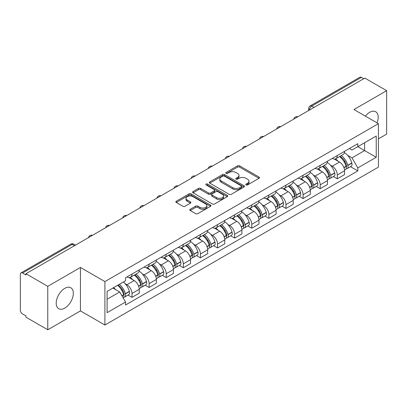 <?xml version="1.0" encoding="UTF-8"?>
<svg xmlns="http://www.w3.org/2000/svg" width="407" height="407" viewBox="0 0 407 407"><rect width="100%" height="100%" fill="white"/><g stroke="black" fill="none" stroke-linecap="round" stroke-linejoin="round"><path stroke-width="0.61" d="M246.082 184.915A1.063 0.616 0 0 0 247.588 184.915L259.03 178.312A1.521 0.88 0 0 0 259.473 177.691A1.521 0.88 0 0 0 259.03 177.07L239.652 165.883A1.521 0.88 0 0 0 237.5 165.883L226.058 172.487A1.063 0.616 0 0 0 225.748 172.919A1.063 0.616 0 0 0 226.058 173.357A1.063 0.616 0 0 0 227.569 173.357L229.049 172.502A4.874 2.813 0 0 1 235.938 172.502L237.551 173.433A4.874 2.813 0 0 1 238.98 175.422A4.874 2.813 0 0 1 237.551 177.411L236.07 178.266A1.063 0.616 0 0 0 235.76 178.704A1.063 0.616 0 0 0 236.07 179.136A1.063 0.616 0 0 0 237.581 179.136L239.057 178.281A4.874 2.813 0 0 1 245.95 178.281L247.563 179.212A4.874 2.813 0 0 1 248.992 181.201A4.874 2.813 0 0 1 247.563 183.191L246.082 184.045A1.063 0.616 0 0 0 245.772 184.483A1.063 0.616 0 0 0 246.082 184.915L246.082 184.045M64.769 308.114A12.098 6.985 120 0 0 72.67 297.456A12.098 6.985 120 0 0 70.813 287.759A12.098 6.985 120 0 0 64.769 288.359A12.098 6.985 120 0 0 56.863 299.018A12.098 6.985 120 0 0 58.72 308.715A12.098 6.985 120 0 0 64.769 308.114M377.055 122.878A12.098 6.985 120 0 0 375.702 111.737A12.098 6.985 120 0 0 369.653 112.337A12.098 6.985 120 0 0 365.369 116.132M190.242 209.264A1.521 0.88 0 0 0 189.794 209.885A1.521 0.88 0 0 0 190.242 210.505L195.675 213.644A1.521 0.88 0 0 0 197.827 213.644L210.531 206.313A1.521 0.88 0 0 0 210.979 205.688A1.521 0.88 0 0 0 210.531 205.067L191.153 193.88A1.521 0.88 0 0 0 189.001 193.88L176.297 201.216A1.521 0.88 0 0 0 175.855 201.836A1.521 0.88 0 0 0 176.297 202.457L182.865 206.247A1.521 0.88 0 0 0 185.017 206.247L190.456 203.108A1.521 0.88 0 0 0 190.903 202.488A1.521 0.88 0 0 0 190.456 201.867L187.2 199.99A4.07 2.35 0 0 1 186.004 198.326A4.07 2.35 0 0 1 188.522 196.154A4.07 2.35 0 0 1 192.959 196.662L205.713 204.029A4.07 2.35 0 0 1 206.909 205.688A4.07 2.35 0 0 1 204.395 207.86A4.07 2.35 0 0 1 199.954 207.351L197.827 206.125A1.521 0.88 0 0 0 195.675 206.125L190.242 209.264L190.242 210.505M104.904 281.583L80.449 267.465L47.767 286.335L25.941 273.733L364.825 78.083L386.65 90.68L353.968 109.549L378.424 123.667L104.904 281.583L104.904 325.02L378.424 167.104L378.424 123.667M229.156 194.317A1.521 0.88 0 0 0 231.308 194.317L244.012 186.981A1.521 0.88 0 0 0 244.454 186.36A1.521 0.88 0 0 0 244.012 185.74L224.633 174.552A1.521 0.88 0 0 0 222.481 174.552L209.778 181.888A1.521 0.88 0 0 0 209.33 182.509A1.521 0.88 0 0 0 209.778 183.13L229.156 194.317M206.491 185.144A1.063 0.616 0 0 1 207.57 185.297L207.57 184.03L227.274 195.406A1.521 0.88 0 0 1 227.717 196.026A1.521 0.88 0 0 1 227.274 196.647L214.57 203.983A1.521 0.88 0 0 1 212.413 203.983L193.04 192.796L193.04 191.549A1.521 0.88 0 0 0 192.592 192.17A1.521 0.88 0 0 0 193.04 192.796M193.04 191.549L198.474 188.41A1.521 0.88 0 0 1 200.631 188.41L208.486 192.949A1.521 0.88 0 0 0 210.638 192.949L214.245 190.868A1.521 0.88 0 0 0 214.693 190.247A1.521 0.88 0 0 0 214.245 189.626L206.064 184.9A1.063 0.616 0 0 1 205.754 184.468A1.063 0.616 0 0 1 206.41 183.898A1.063 0.616 0 0 1 207.57 184.03M47.767 286.335L47.767 329.772L25.941 317.17L25.941 315.903L22.543 313.939A3.103 1.791 -120 0 1 20.35 310.139L20.35 274.303A3.103 1.791 -120 0 1 20.991 272.883L70.676 244.2A3.103 1.791 60 0 1 72.222 244.353L22.543 273.036A3.103 1.791 -120 0 0 20.991 272.883M378.424 138.868L386.65 134.117L386.65 90.68M47.767 329.772L80.449 310.902L104.904 325.02M25.941 273.733L25.941 275L22.543 273.036M314.046 107.397L311.747 106.069A3.103 1.791 60 0 0 310.195 105.912L359.874 77.228A3.103 1.791 60 0 1 361.426 77.386L311.747 106.069A3.103 1.791 120 0 0 309.554 109.865L309.554 109.992M363.731 78.714L361.426 77.386M337.296 155.52A7.133 4.121 60 0 1 335.821 158.72L343.06 154.543A7.133 4.121 -120 0 0 344.536 151.338M330.428 165.166L332.254 166.219A7.133 4.121 60 0 1 337.296 174.959L344.536 170.777A7.133 4.121 -120 0 0 339.494 162.042L334.31 159.051M344.536 170.777L344.536 174.639L337.296 178.821L333.374 176.552M335.821 158.72A7.133 4.121 60 0 1 332.31 158.399M337.296 174.959L337.296 178.821M320.187 165.395A7.133 4.121 60 0 1 318.712 168.6L325.951 164.418A7.133 4.121 -120 0 0 327.426 161.218M316.264 186.431L320.192 188.695L327.426 184.519L327.426 180.657A7.133 4.121 -120 0 0 322.385 171.917L317.201 168.925M318.712 168.6A7.133 4.121 60 0 1 315.201 168.279M313.319 175.046L315.145 176.099A7.133 4.121 60 0 1 320.192 184.834L320.192 188.695M303.083 175.275A7.133 4.121 60 0 1 301.602 178.475L308.842 174.298A7.133 4.121 -120 0 0 310.317 171.093M299.155 196.306L303.083 198.575L310.317 194.398L310.317 190.532A7.133 4.121 -120 0 0 305.275 181.797L300.091 178.805M301.602 178.475A7.133 4.121 60 0 1 298.092 178.154M296.21 184.92L298.036 185.974A7.133 4.121 60 0 1 303.083 194.714L303.083 198.575M285.973 185.149A7.133 4.121 60 0 1 284.493 188.355L291.733 184.173A7.133 4.121 -120 0 0 293.208 180.973M282.046 206.186L285.973 208.45L293.213 204.273L293.213 200.412A7.133 4.121 -120 0 0 288.166 191.672L282.987 188.68M284.493 188.355A7.133 4.121 60 0 1 280.983 188.034M279.1 194.8L280.927 195.853A7.133 4.121 60 0 1 285.973 204.589L285.973 208.45M268.864 195.029A7.133 4.121 60 0 1 267.384 198.229L274.623 194.053A7.133 4.121 -120 0 0 276.104 190.847M264.937 216.066L268.864 218.33L276.104 214.153L276.104 210.287A7.133 4.121 -120 0 0 271.057 201.551L265.878 198.56M267.384 198.229A7.133 4.121 60 0 1 263.873 197.909M261.996 204.675L263.817 205.728A7.133 4.121 60 0 1 268.864 214.469L268.864 218.33M251.755 204.904A7.133 4.121 60 0 1 250.28 208.109L257.514 203.932A7.133 4.121 -120 0 0 258.994 200.727M247.827 225.941L251.755 228.21L258.994 224.028L258.994 220.167A7.133 4.121 -120 0 0 253.948 211.426L248.769 208.435M250.28 208.109A7.133 4.121 60 0 1 246.764 207.789M244.887 214.555L246.708 215.608A7.133 4.121 60 0 1 251.755 224.343L251.755 228.21M234.646 214.784A7.133 4.121 60 0 1 233.17 217.984L240.405 213.807A7.133 4.121 -120 0 0 241.885 210.607M230.723 235.821L234.646 238.085L241.885 233.908L241.885 230.041A7.133 4.121 -120 0 0 236.838 221.306L231.659 218.315M233.17 217.984A7.133 4.121 60 0 1 229.655 217.664M227.778 224.43L229.604 225.483A7.133 4.121 60 0 1 234.646 234.223L234.646 238.085M217.536 224.664A7.133 4.121 60 0 1 216.061 227.864L223.301 223.687A7.133 4.121 -120 0 0 224.776 220.482M213.614 245.696L217.536 247.965L224.776 243.783L224.776 239.921A7.133 4.121 -120 0 0 219.729 231.181L214.55 228.195M216.061 227.864A7.133 4.121 60 0 1 212.546 227.544M210.668 234.31L212.495 235.363A7.133 4.121 60 0 1 217.536 244.098L217.536 247.965M200.427 234.539A7.133 4.121 60 0 1 198.952 237.744L206.191 233.562A7.133 4.121 -120 0 0 207.667 230.362M196.505 255.576L200.427 257.84L207.667 253.663L207.667 249.801A7.133 4.121 -120 0 0 202.625 241.061L197.441 238.07M198.952 237.744A7.133 4.121 60 0 1 195.441 237.418M193.559 244.185L195.385 245.238A7.133 4.121 60 0 1 200.427 253.978L200.427 257.84M183.318 244.419A7.133 4.121 60 0 1 181.843 247.619L189.082 243.442A7.133 4.121 -120 0 0 190.557 240.237M179.395 265.45L183.323 267.72L190.557 263.538L190.557 259.676A7.133 4.121 -120 0 0 185.516 250.941L180.332 247.949M181.843 247.619A7.133 4.121 60 0 1 178.332 247.298M176.45 254.065L178.276 255.118A7.133 4.121 60 0 1 183.323 263.853L183.323 267.72M166.214 254.294A7.133 4.121 60 0 1 164.733 257.499L171.973 253.317A7.133 4.121 -120 0 0 173.448 250.117M162.286 275.33L166.214 277.594L173.448 273.418L173.448 269.556A7.133 4.121 -120 0 0 168.406 260.816L163.222 257.824M164.733 257.499A7.133 4.121 60 0 1 161.223 257.173M159.34 263.94L161.167 264.993A7.133 4.121 60 0 1 166.214 273.733L166.214 277.594M149.104 264.174A7.133 4.121 60 0 1 147.624 267.374L154.863 263.197A7.133 4.121 -120 0 0 156.339 259.992M145.177 285.205L149.104 287.474L156.344 283.292L156.344 279.431A7.133 4.121 -120 0 0 151.297 270.696L146.118 267.704M147.624 267.374A7.133 4.121 60 0 1 144.114 267.053M142.231 273.819L144.058 274.873A7.133 4.121 60 0 1 149.104 283.613L149.104 287.474M131.995 274.048A7.133 4.121 60 0 1 130.515 277.253L137.754 273.072A7.133 4.121 -120 0 0 139.235 269.872M128.068 295.085L131.995 297.349L139.235 293.172L139.235 289.311A7.133 4.121 -120 0 0 134.188 280.571L129.009 277.579M130.515 277.253A7.133 4.121 60 0 1 127.004 276.928M125.127 283.694L126.948 284.752A7.133 4.121 60 0 1 131.995 293.488L131.995 297.349M349.415 148.519L351.994 150.01L376.231 136.014L364.606 142.73L364.606 150.58L351.994 157.86L347.537 155.286M107.097 299.252L119.714 291.967L125.524 302.035L107.097 312.673L107.097 291.397L125.524 280.759L125.524 277.783L357.809 143.676L357.809 146.652L376.231 157.29L357.809 167.928L351.994 157.86M376.231 136.014L376.231 157.29M125.524 302.035L125.524 305.011L357.809 170.904L357.809 167.928M80.449 267.465L80.449 310.902M119.714 291.967L112.912 288.044M350.483 166.677L357.809 170.904M246.51 185.068L247.563 184.457A4.874 2.813 0 0 0 248.992 182.468L248.992 181.201M238.98 175.422L238.98 176.689A4.874 2.813 0 0 1 237.551 178.678L236.498 179.289M259.01 178.322L239.652 167.15A1.521 0.88 0 0 0 237.5 167.15L226.485 173.504M243.991 186.996L224.633 175.819A1.521 0.88 0 0 0 222.481 175.819L209.798 183.14M241.32 186.798A1.063 0.616 0 0 0 241.631 186.36A1.063 0.616 0 0 0 241.32 185.928L224.313 176.104A1.063 0.616 0 0 0 222.802 176.104L221.245 177.009A4.874 2.813 0 0 0 219.816 178.999A4.874 2.813 0 0 0 221.245 180.983L232.87 187.698A4.874 2.813 0 0 0 239.759 187.698L241.32 186.798L241.32 188.065A1.063 0.616 0 0 0 241.631 187.627L241.631 186.36M219.816 178.999L219.816 180.26A4.874 2.813 0 0 0 221.245 182.25L221.245 180.983M241.32 188.065L239.759 188.965A4.874 2.813 0 0 1 232.87 188.965L221.245 182.25M193.06 192.806L198.474 189.677L198.474 188.41M214.693 190.247L214.693 191.514A1.521 0.88 0 0 1 214.245 192.135L210.638 194.215A1.521 0.88 0 0 1 208.486 194.215L200.631 189.677A1.521 0.88 0 0 0 198.474 189.677M207.57 185.297L227.254 196.657M216.641 197.66A4.07 2.35 0 0 0 221.077 198.168A4.07 2.35 0 0 0 223.591 195.996A4.07 2.35 0 0 0 222.4 194.332L217.908 191.738A1.521 0.88 0 0 0 215.751 191.738L212.149 193.818A1.521 0.88 0 0 0 211.701 194.439A1.521 0.88 0 0 0 212.149 195.06L216.641 197.66L216.641 198.921A4.07 2.35 0 0 0 221.077 199.435A4.07 2.35 0 0 0 223.591 197.263L223.591 195.996M211.701 194.439L211.701 195.706A1.521 0.88 0 0 0 212.149 196.327L212.149 195.06M216.641 198.921L212.149 196.327M206.909 205.688L206.909 206.954A4.07 2.35 0 0 1 204.395 209.127A4.07 2.35 0 0 1 199.954 208.618L197.827 207.392A1.521 0.88 0 0 0 195.675 207.392L190.262 210.521M186.004 198.326L186.004 199.593A4.07 2.35 0 0 0 187.2 201.256L187.2 199.99M190.435 203.124L187.2 201.256M210.531 205.067L210.531 206.313L191.153 195.146A1.521 0.88 0 0 0 189.001 195.146L176.317 202.472M339.993 156.313A9.773 5.642 60 0 1 340.038 156.344A9.773 5.642 60 0 1 346.469 165.11L346.525 165.313A1.898 1.099 60 0 1 346.225 166.804A1.898 1.099 60 0 1 346.184 166.829M339.565 156.563A11.788 6.807 60 0 1 346.042 166.285L346.098 166.488A3.917 2.259 60 0 1 345.482 169.561L344.505 170.126M346.148 168.696A3.917 2.259 -120 0 0 347.237 168.549A3.917 2.259 -120 0 0 347.853 165.476L347.797 165.273A11.788 6.807 -120 0 0 341.32 155.545M344.388 152.594A11.788 6.807 60 0 1 351.801 162.963L351.857 163.166A3.917 2.259 60 0 1 351.236 166.239L347.237 168.549M335.541 158.857A11.788 6.807 60 0 1 338.003 161.182M343.737 161.197L345.238 162.067M322.883 166.193A9.773 5.642 60 0 1 322.929 166.219A9.773 5.642 60 0 1 329.36 174.99L329.421 175.188A1.898 1.099 60 0 1 329.121 176.684A1.898 1.099 60 0 1 329.075 176.704M322.456 166.438A11.788 6.807 60 0 1 328.932 176.165L328.988 176.368A3.917 2.259 60 0 1 328.373 179.441L327.396 180.001M329.039 178.576A3.917 2.259 -120 0 0 330.128 178.429A3.917 2.259 -120 0 0 330.743 175.351L330.688 175.152A11.788 6.807 -120 0 0 324.211 165.425M327.279 162.469A11.788 6.807 60 0 1 334.691 172.838L334.747 173.041A3.917 2.259 60 0 1 334.132 176.119L330.128 178.429M318.437 168.737A11.788 6.807 60 0 1 320.894 171.057M326.628 171.077L328.128 171.942M305.774 176.068A9.773 5.642 60 0 1 305.825 176.099A9.773 5.642 60 0 1 312.25 184.864L312.311 185.068A1.898 1.099 60 0 1 312.011 186.559A1.898 1.099 60 0 1 311.966 186.584M305.347 176.317A11.788 6.807 60 0 1 311.823 186.04L311.884 186.243A3.917 2.259 60 0 1 311.263 189.321L310.287 189.881M311.935 188.451A3.917 2.259 -120 0 0 313.019 188.304A3.917 2.259 -120 0 0 313.634 185.231L313.578 185.027A11.788 6.807 -120 0 0 307.102 175.3M310.17 172.349A11.788 6.807 60 0 1 317.582 182.718L317.638 182.921A3.917 2.259 60 0 1 317.022 185.994L313.019 188.304M301.328 178.612A11.788 6.807 60 0 1 303.79 180.937M309.518 180.952L311.019 181.822M288.665 185.948A9.773 5.642 60 0 1 288.716 185.974A9.773 5.642 60 0 1 295.141 194.744L295.202 194.943A1.898 1.099 60 0 1 294.902 196.439A1.898 1.099 60 0 1 294.856 196.459M288.237 186.192A11.788 6.807 60 0 1 294.714 195.92L294.775 196.123A3.917 2.259 60 0 1 294.154 199.196L293.182 199.761M294.826 198.331A3.917 2.259 -120 0 0 295.909 198.184A3.917 2.259 -120 0 0 296.53 195.111L296.469 194.907A11.788 6.807 -120 0 0 289.993 185.18M293.06 182.224A11.788 6.807 60 0 1 300.473 192.592L300.529 192.796A3.917 2.259 60 0 1 299.913 195.874L295.909 198.184M284.218 188.492A11.788 6.807 60 0 1 286.681 190.817M292.409 190.832L293.915 191.697M271.555 195.823A9.773 5.642 60 0 1 271.606 195.853A9.773 5.642 60 0 1 278.037 204.619L278.093 204.823A1.898 1.099 60 0 1 277.793 206.313A1.898 1.099 60 0 1 277.747 206.339M271.128 196.072A11.788 6.807 60 0 1 277.605 205.794L277.666 205.998A3.917 2.259 60 0 1 277.045 209.076L276.073 209.636M277.716 208.206A3.917 2.259 -120 0 0 278.8 208.058A3.917 2.259 -120 0 0 279.421 204.986L279.36 204.782A11.788 6.807 -120 0 0 272.883 195.06M275.956 192.104A11.788 6.807 60 0 1 283.364 202.472L283.42 202.676A3.917 2.259 60 0 1 282.804 205.749L278.8 208.058M267.109 198.367A11.788 6.807 60 0 1 269.571 200.692M275.3 200.707L276.806 201.577M254.446 205.703A9.773 5.642 60 0 1 254.497 205.728A9.773 5.642 60 0 1 260.928 214.499L260.984 214.703A1.898 1.099 60 0 1 260.683 216.193A1.898 1.099 60 0 1 260.643 216.214M254.019 205.947A11.788 6.807 60 0 1 260.5 215.674L260.556 215.878A3.917 2.259 60 0 1 259.936 218.951L258.964 219.515M260.607 218.086A3.917 2.259 -120 0 0 261.691 217.938A3.917 2.259 -120 0 0 262.312 214.865L262.25 214.662A11.788 6.807 -120 0 0 255.774 204.935M258.847 201.979A11.788 6.807 60 0 1 266.254 212.352L266.315 212.551A3.917 2.259 60 0 1 265.695 215.629L261.691 217.938M250 208.247A11.788 6.807 60 0 1 252.462 210.572M258.191 210.587L259.697 211.452M237.337 215.578A9.773 5.642 60 0 1 237.388 215.608A9.773 5.642 60 0 1 243.818 224.374L243.874 224.578A1.898 1.099 60 0 1 243.574 226.068A1.898 1.099 60 0 1 243.534 226.094M236.91 215.827A11.788 6.807 60 0 1 243.391 225.549L243.447 225.753A3.917 2.259 60 0 1 242.826 228.831L241.855 229.39M243.498 227.961A3.917 2.259 -120 0 0 244.582 227.818A3.917 2.259 -120 0 0 245.202 224.74L245.146 224.537A11.788 6.807 -120 0 0 238.665 214.815M241.738 211.859A11.788 6.807 60 0 1 249.145 222.227L249.206 222.431A3.917 2.259 60 0 1 248.585 225.503L244.582 227.818M232.89 218.121A11.788 6.807 60 0 1 235.353 220.446M241.081 220.462L242.587 221.332M220.233 225.458A9.773 5.642 60 0 1 220.279 225.483A9.773 5.642 60 0 1 226.709 234.254L226.765 234.457A1.898 1.099 60 0 1 226.465 235.948A1.898 1.099 60 0 1 226.424 235.968M219.805 225.702A11.788 6.807 60 0 1 226.282 235.429L226.338 235.633A3.917 2.259 60 0 1 225.722 238.706L224.745 239.27M226.389 237.841A3.917 2.259 -120 0 0 227.472 237.693A3.917 2.259 -120 0 0 228.093 234.62L228.037 234.417A11.788 6.807 -120 0 0 221.556 224.689M224.628 221.734A11.788 6.807 60 0 1 232.041 232.107L232.097 232.305A3.917 2.259 60 0 1 231.476 235.383L227.472 237.693M215.781 228.001A11.788 6.807 60 0 1 218.244 230.326M223.977 230.342L225.478 231.207M203.124 235.332A9.773 5.642 60 0 1 203.169 235.363A9.773 5.642 60 0 1 209.6 244.129L209.656 244.332A1.898 1.099 60 0 1 209.356 245.823A1.898 1.099 60 0 1 209.315 245.848M202.696 235.582A11.788 6.807 60 0 1 209.173 245.309L209.229 245.507A3.917 2.259 60 0 1 208.613 248.585L207.636 249.145M209.279 247.721A3.917 2.259 -120 0 0 210.368 247.573A3.917 2.259 -120 0 0 210.984 244.495L210.928 244.292A11.788 6.807 -120 0 0 204.451 234.569M207.519 231.614A11.788 6.807 60 0 1 214.932 241.982L214.988 242.185A3.917 2.259 60 0 1 214.367 245.258L210.368 247.573M198.672 237.881A11.788 6.807 60 0 1 201.134 240.201M206.868 240.216L208.369 241.086M186.014 245.212A9.773 5.642 60 0 1 186.06 245.238A9.773 5.642 60 0 1 192.491 254.009L192.552 254.212A1.898 1.099 60 0 1 192.252 255.703A1.898 1.099 60 0 1 192.206 255.723M185.587 245.457A11.788 6.807 60 0 1 192.063 255.184L192.119 255.387A3.917 2.259 60 0 1 191.504 258.46L190.527 259.025M192.17 257.595A3.917 2.259 -120 0 0 193.259 257.448A3.917 2.259 -120 0 0 193.874 254.375L193.818 254.172A11.788 6.807 -120 0 0 187.342 244.444M190.41 241.488A11.788 6.807 60 0 1 197.822 251.862L197.878 252.06A3.917 2.259 60 0 1 197.263 255.138L193.259 257.448M181.568 247.756A11.788 6.807 60 0 1 184.025 250.081M189.759 250.096L191.259 250.966M168.905 255.087A9.773 5.642 60 0 1 168.956 255.118A9.773 5.642 60 0 1 175.381 263.884L175.442 264.087A1.898 1.099 60 0 1 175.142 265.578A1.898 1.099 60 0 1 175.096 265.603M168.478 255.337A11.788 6.807 60 0 1 174.954 265.064L175.015 265.262A3.917 2.259 60 0 1 174.394 268.34L173.418 268.9M175.066 267.475A3.917 2.259 -120 0 0 176.15 267.328A3.917 2.259 -120 0 0 176.765 264.25L176.709 264.046A11.788 6.807 -120 0 0 170.233 254.324M173.301 251.368A11.788 6.807 60 0 1 180.713 261.737L180.769 261.94A3.917 2.259 60 0 1 180.153 265.013L176.15 267.328M164.459 257.636A11.788 6.807 60 0 1 166.921 259.956M172.649 259.976L174.15 260.841M151.796 264.967A9.773 5.642 60 0 1 151.847 264.993A9.773 5.642 60 0 1 158.272 273.763L158.333 273.967A1.898 1.099 60 0 1 158.033 275.458A1.898 1.099 60 0 1 157.987 275.478M151.368 265.211A11.788 6.807 60 0 1 157.845 274.939L157.906 275.142A3.917 2.259 60 0 1 157.285 278.215L156.313 278.78M157.957 277.35A3.917 2.259 -120 0 0 159.04 277.203A3.917 2.259 -120 0 0 159.661 274.13L159.6 273.926A11.788 6.807 -120 0 0 153.124 264.199M156.191 261.243A11.788 6.807 60 0 1 163.604 271.617L163.66 271.82A3.917 2.259 60 0 1 163.044 274.893L159.04 277.203M147.349 267.511A11.788 6.807 60 0 1 149.812 269.836M155.54 269.851L157.046 270.721M134.686 274.842A9.773 5.642 60 0 1 134.737 274.873A9.773 5.642 60 0 1 141.168 283.643L141.224 283.842A1.898 1.099 60 0 1 140.924 285.338A1.898 1.099 60 0 1 140.878 285.358M134.259 275.091A11.788 6.807 60 0 1 140.736 284.819L140.797 285.017A3.917 2.259 60 0 1 140.176 288.095L139.204 288.655M140.847 287.23A3.917 2.259 -120 0 0 141.931 287.083A3.917 2.259 -120 0 0 142.552 284.005L142.491 283.806A11.788 6.807 -120 0 0 136.014 274.079M139.087 271.123A11.788 6.807 60 0 1 146.495 281.491L146.551 281.695A3.917 2.259 60 0 1 145.935 284.768L141.931 287.083M130.24 277.391A11.788 6.807 60 0 1 132.702 279.711M138.431 279.731L139.937 280.596M118.106 285.042A9.773 5.642 60 0 1 124.059 293.518L124.115 293.722A1.898 1.099 60 0 1 123.814 295.212A1.898 1.099 60 0 1 123.774 295.238M117.608 285.332A11.788 6.807 60 0 1 123.631 294.693L123.687 294.897A3.917 2.259 60 0 1 123.148 297.924M123.738 297.105A3.917 2.259 -120 0 0 124.822 296.957A3.917 2.259 -120 0 0 125.442 293.885L125.381 293.681A11.788 6.807 -120 0 0 119.363 284.32M123.367 282.005A11.788 6.807 60 0 1 129.385 291.371L129.446 291.575A3.917 2.259 60 0 1 128.826 294.648L124.822 296.957M113.604 287.642A11.788 6.807 60 0 1 115.593 289.591M121.322 289.606L122.828 290.476M309.661 109.931L309.554 109.865A3.103 1.791 0 0 1 308.643 108.598L308.643 110.516M149.104 283.613L156.344 279.431M166.214 273.733L173.448 269.556M183.323 263.853L190.557 259.676M200.427 253.978L207.667 249.801M217.536 244.098L224.776 239.921M234.646 234.223L241.885 230.041M251.755 224.343L258.994 220.167M268.864 214.469L276.104 210.287M285.973 204.589L293.213 200.412M303.083 194.714L310.317 190.532M320.192 184.834L327.426 180.657M131.995 293.488L139.235 289.311M126.948 284.752L134.188 280.571M144.058 274.873L151.297 270.696M161.167 264.993L168.406 260.816M178.276 255.118L185.516 250.941M195.385 245.238L202.625 241.061M212.495 235.363L219.729 231.181M229.604 225.483L236.838 221.306M246.708 215.608L253.948 211.426M263.817 205.728L271.057 201.551M280.927 195.853L288.166 191.672M298.036 185.974L305.275 181.797M315.145 176.099L322.385 171.917M332.254 166.219L339.494 162.042M297.517 116.941A3.103 1.791 120 0 0 296.143 117.735M280.408 126.821A3.103 1.791 120 0 0 279.034 127.61M263.298 136.696A3.103 1.791 120 0 0 261.93 137.49M246.189 146.576A3.103 1.791 120 0 0 244.821 147.365M229.08 156.451A3.103 1.791 120 0 0 227.711 157.244M211.971 166.331A3.103 1.791 120 0 0 210.602 167.119M194.861 176.206A3.103 1.791 120 0 0 193.493 176.999M177.752 186.085A3.103 1.791 120 0 0 176.384 186.874M160.648 195.965A3.103 1.791 120 0 0 159.274 196.754M143.539 205.84A3.103 1.791 120 0 0 142.165 206.629M126.429 215.72A3.103 1.791 120 0 0 125.061 216.509M109.32 225.595A3.103 1.791 120 0 0 107.952 226.389M92.211 235.475A3.103 1.791 120 0 0 90.842 236.263M74.527 245.68L72.222 244.353A3.103 1.791 120 0 1 73.774 244.2A3.103 3.103 0 0 0 70.676 244.2M247.563 184.457L247.563 183.191M236.07 179.136L236.07 178.266M237.551 178.678L237.551 177.411M226.058 173.357L226.058 172.487M237.5 167.15L237.5 165.883M239.652 167.15L239.652 165.883M259.03 178.312L259.03 177.07M209.778 183.13L209.778 181.888M222.481 175.819L222.481 174.552M224.633 175.819L224.633 174.552M244.012 186.981L244.012 185.74M232.87 188.965L232.87 187.698M239.759 188.965L239.759 187.698M200.631 189.677L200.631 188.41M208.486 194.215L208.486 192.949M210.638 194.215L210.638 192.949M214.245 192.135L214.245 190.868M227.274 196.647L227.274 195.406M195.675 207.392L195.675 206.125M197.827 207.392L197.827 206.125M199.954 208.618L199.954 207.351M190.456 203.108L190.456 201.867M176.297 202.457L176.297 201.216M189.001 195.146L189.001 193.88M191.153 195.146L191.153 193.88M343.956 167.725L346.098 166.488M347.853 165.476L351.857 163.166M347.797 165.273L351.801 162.963M346.036 166.27L346.622 165.934M343.884 167.531L346.042 166.285M326.846 177.605L328.988 176.368M330.743 175.351L334.747 173.041M330.688 175.152L334.691 172.838M326.775 177.411L329.512 175.814M309.737 187.479L311.884 186.243M313.634 185.231L317.638 182.921M313.578 185.027L317.582 182.718M311.818 186.024L312.403 185.689M309.666 187.286L311.823 186.04M292.628 197.359L294.775 196.123M296.53 195.111L300.529 192.796M296.469 194.907L300.473 192.592M294.709 195.904L295.294 195.569M292.557 197.166L294.714 195.92M275.519 207.239L277.666 205.998M279.421 204.986L283.42 202.676M279.36 204.782L283.364 202.472M275.447 207.041L278.185 205.443M258.409 217.114L260.556 215.878M262.312 214.865L266.315 212.551M262.25 214.662L266.254 212.352M260.495 215.659L261.075 215.323M258.338 216.921L260.5 215.674M241.305 226.994L243.447 225.753M245.202 224.74L249.206 222.431M245.146 224.537L249.145 222.227M243.386 225.539L243.966 225.198M241.229 226.796L243.391 225.549M224.196 236.869L226.338 235.633M228.093 234.62L232.097 232.305M228.037 234.417L232.041 232.107M226.277 235.414L226.862 235.078M224.12 236.676L226.282 235.429M207.087 246.749L209.229 245.507M210.984 244.495L214.988 242.185M210.928 244.292L214.932 241.982M209.167 245.294L209.753 244.953M207.015 246.55L209.173 245.309M189.977 256.624L192.119 255.387M193.874 254.375L197.878 252.06M193.818 254.172L197.822 251.862M192.058 255.169L192.643 254.833M189.906 256.43L192.063 255.184M172.868 266.504L175.015 265.262M176.765 264.25L180.769 261.94M176.709 264.046L180.713 261.737M172.797 266.31L175.534 264.713M155.759 276.378L157.906 275.142M159.661 274.13L163.66 271.82M159.6 273.926L163.604 271.617M155.688 276.185L158.425 274.588M138.65 286.258L140.797 285.017M142.552 284.005L146.551 281.695M142.491 283.806L146.495 281.491M140.736 284.803L141.315 284.468M138.578 286.065L140.736 284.819M121.973 295.884L123.687 294.897M125.442 293.885L129.446 291.575M125.381 293.681L129.385 291.371M123.626 294.678L124.206 294.342M121.871 295.711L123.631 294.693M297.776 116.789A3.103 3.103 0 0 0 293.798 119.088M280.667 126.669A3.103 3.103 0 0 0 276.689 128.968M263.563 136.543A3.103 3.103 0 0 0 259.58 138.843M246.454 146.423A3.103 3.103 0 0 0 242.47 148.723M229.345 156.298A3.103 3.103 0 0 0 225.361 158.598M212.235 166.178A3.103 3.103 0 0 0 208.257 168.478M195.126 176.058A3.103 3.103 0 0 0 191.148 178.352M178.017 185.933A3.103 3.103 0 0 0 174.038 188.232M160.907 195.813A3.103 3.103 0 0 0 156.929 198.107M143.798 205.688A3.103 3.103 0 0 0 139.82 207.987M126.694 215.568A3.103 3.103 0 0 0 122.71 217.862M109.585 225.442A3.103 3.103 0 0 0 105.601 227.742M92.475 235.322A3.103 3.103 0 0 0 88.492 237.617M75.437 245.156L73.774 244.2M310.195 105.912A3.103 3.103 0 0 0 308.643 108.598"/></g></svg>
